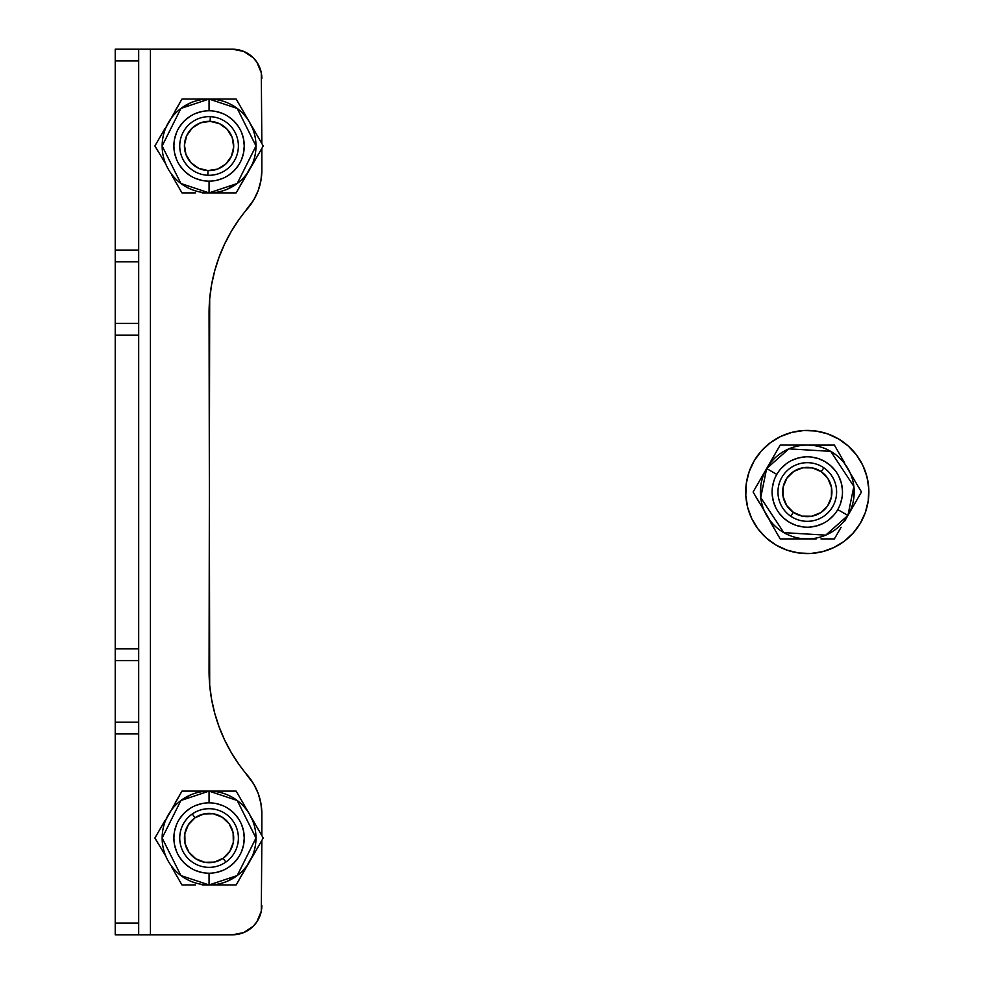 <?xml version="1.0" encoding="UTF-8"?>
<svg xmlns="http://www.w3.org/2000/svg" width="984" height="984" viewBox="0 0 984 984"><rect width="100%" height="100%" fill="white"/><g stroke="black" fill="none" stroke-linecap="round" stroke-linejoin="round"><path stroke-width="1.48" d="M261.855 143.553L261.289 72.804L256.91 62.238L253.257 57.785L243.749 51.426L232.519 49.2L150.417 49.2L150.417 934.8L232.519 934.8L243.749 932.574L253.257 926.215L256.91 921.762L261.289 911.196L261.855 840.447M261.855 835.613L261.855 813.817L261.855 835.613L261.855 813.817L260.932 803.497L258.214 793.498L253.786 784.137L238.989 764.47L231.24 752.502L224.573 739.894L219.051 726.745L214.709 713.166L211.585 699.255L209.69 685.122L209.063 670.879L209.69 298.878L211.585 284.745L214.709 270.834L219.051 257.255L224.573 244.106L231.24 231.498L238.989 219.53L253.786 199.863L258.214 190.502L260.932 180.502L261.855 170.183L261.855 148.387L261.855 170.183L260.932 180.502A58.646 58.646 0 0 1 253.761 199.9M247.771 775.699L253.786 784.137L247.771 775.699A58.646 58.646 0 0 1 261.855 813.817L260.932 803.497A58.646 58.646 0 0 0 247.771 775.699A161.29 161.29 0 0 1 209.063 670.879A161.29 161.29 0 0 0 247.771 775.699M261.289 911.196L259.616 916.694L261.289 911.196M243.749 932.574L238.251 934.234L243.749 932.574M224.573 244.106L219.051 257.255L214.709 270.834L219.051 257.255L224.573 244.106M209.063 313.121L209.69 298.878L209.063 313.121A161.29 161.29 0 0 1 247.771 208.3A161.29 161.29 0 0 0 209.063 313.121L209.69 685.122M138.683 323.379L115.226 323.379L115.226 335.113L138.683 335.113L138.683 323.379L115.226 323.379L115.226 250.071L138.683 250.071L138.683 923.066L115.226 923.066L115.226 934.8L115.226 733.929L115.226 923.066L138.683 923.066L138.683 733.929L115.226 733.929L115.226 335.113L115.226 648.886L138.683 648.886L138.683 335.113L115.226 335.113L115.226 262.396M138.683 722.194L115.226 722.194L115.226 733.929L138.683 733.929L138.683 722.194L115.226 722.194L115.226 661.211M115.226 261.805L138.683 261.805L138.683 60.934L138.683 250.071L115.226 250.071L115.226 49.2L138.683 49.2L138.683 60.934L115.226 60.934L115.226 261.805L138.683 261.805L138.683 322.789M138.683 923.066L138.683 934.8L150.417 934.8L138.683 934.8L138.683 923.066M115.226 660.621L138.683 660.621L138.683 648.886L115.226 648.886L115.226 660.621L138.683 660.621L138.683 721.604M232.519 49.2A29.323 29.323 0 0 1 261.855 78.523A29.323 29.323 0 0 0 232.519 49.2L115.226 49.2L115.226 60.934L138.683 60.934L138.683 49.2L150.417 49.2L150.417 934.8L232.519 934.8A29.323 29.323 0 0 0 261.855 905.477A29.323 29.323 0 0 1 232.519 934.8M253.786 199.863L247.771 208.3A58.646 58.646 0 0 0 261.855 170.183L261.855 148.387M115.226 934.8L138.683 934.8L115.226 934.8M261.855 170.183L260.932 180.502M261.289 72.804L259.616 67.306M243.749 51.426L238.251 49.766M224.573 739.894L219.051 726.745L214.709 713.166M856.523 455.014L848.356 446.109L856.523 455.014L862.784 465.321L866.929 476.662L868.774 488.593A61.586 61.586 0 0 0 803.879 430.512A61.586 61.586 0 0 0 745.798 495.407A61.586 61.586 0 0 1 803.879 430.512A61.586 61.586 0 0 1 868.774 488.593A61.586 61.586 0 0 1 810.693 553.488A61.586 61.586 0 0 1 745.798 495.407A61.586 61.586 0 0 0 810.693 553.488A61.586 61.586 0 0 0 868.774 488.593L868.257 500.659L865.391 512.381L860.299 523.328L853.165 533.07L860.299 523.328M758.049 528.986L766.216 537.891L775.958 545.013L766.216 537.891L758.049 528.986L751.776 518.679L747.643 507.338L745.798 495.407L746.315 483.341L749.181 471.619L754.273 460.672L761.395 450.93L754.273 460.672M844.272 541.237L853.165 533.07L844.272 541.237L833.965 547.51L822.624 551.643L810.693 553.488L798.627 552.971L786.905 550.105L775.958 545.013M848.356 446.109L838.614 438.987L848.356 446.109M770.3 442.763L761.395 450.93L770.3 442.763L780.607 436.49L791.948 432.357L803.879 430.512L815.945 431.029L827.667 433.895L838.614 438.987M837.765 509.589A35.19 35.19 0 0 1 789.697 522.479A35.19 35.19 0 0 1 776.806 474.411A35.19 35.19 0 0 1 824.875 461.521A35.19 35.19 0 0 1 837.765 509.589L847.913 515.456L853.866 486.391L830.742 451.361L788.861 448.852L766.647 468.544L776.806 474.411L766.647 468.544A46.924 46.924 0 0 1 830.742 451.361A46.924 46.924 0 0 1 847.913 515.456L851.369 509.491L847.913 515.456A46.924 46.924 0 0 1 783.83 532.639A46.924 46.924 0 0 1 766.647 468.544L773.522 456.637L763.227 474.472L766.647 468.544L760.706 497.609L783.83 532.639L825.711 535.148L847.913 515.456L837.765 509.589A35.19 35.19 0 0 1 789.697 522.479A35.19 35.19 0 0 1 776.806 474.411A35.19 35.19 0 0 1 824.875 461.521A35.19 35.19 0 0 1 837.765 509.589A35.19 35.19 0 0 1 789.697 522.479A35.19 35.19 0 0 1 776.806 474.411A35.19 35.19 0 0 1 824.875 461.521A35.19 35.19 0 0 1 837.765 509.589M770.066 520.561L753.104 492L763.227 474.472L753.104 492L759.808 503.599L756.45 497.781M800.398 445.076L780.201 445.076L773.522 456.637L780.201 445.076L827.716 445.076L798.454 445.076M784.346 445.076L786.868 445.076M791.148 445.076L793.584 445.076M843.497 460.893L834.37 445.076L827.716 445.076M839.844 454.559L844.481 462.578M836.449 448.679L837.704 450.844M844.506 463.439L861.467 492L851.369 509.491L861.467 492L858.134 486.231M814.174 538.924L816.117 538.924M823.423 538.924L834.37 538.924L841.099 527.276L837.716 533.131M830.225 538.924L827.716 538.924M771.062 523.107L780.201 538.924L793.584 538.924L786.868 538.924M774.728 529.441L770.091 521.422M778.123 535.321L776.868 533.156M801.161 538.519L814.162 538.924L780.201 538.924L773.498 527.313M841.099 527.276L834.37 538.924L820.964 538.924M841.074 456.687L834.37 445.076L813.411 445.481M853.804 485.875L853.804 498.125M760.767 498.125L760.767 485.875M842.402 489.712L841.271 482.898L838.848 476.441M804.986 456.883L798.184 458.015L791.714 460.451M772.169 494.288L773.301 501.102L775.724 507.559M809.586 527.116L816.388 525.985L822.858 523.549M759.832 480.364L773.522 456.637M854.788 503.55L844.493 521.385M840.607 503.316L842.169 496.588M835.207 470.573L830.484 465.543L824.875 461.521L818.602 458.679L811.874 457.117M785.859 464.079L780.829 468.802M773.965 480.684L772.403 487.412M779.365 513.427L784.088 518.457L789.697 522.479L795.97 525.321L802.698 526.883M828.712 519.921L833.743 515.198M209.063 873.214A35.19 35.19 0 0 1 173.873 838.024A35.19 35.19 0 0 1 209.063 802.846A35.19 35.19 0 0 1 244.253 838.024A35.19 35.19 0 0 1 209.063 873.214L209.063 884.948L237.218 875.563L255.988 838.024L237.218 800.496L209.063 791.111L209.063 802.846L209.063 791.111A46.924 46.924 0 0 1 255.988 838.024A46.924 46.924 0 0 1 209.063 884.948L215.963 884.948L209.063 884.948A46.924 46.924 0 0 1 162.151 838.024A46.924 46.924 0 0 1 209.063 791.111L222.815 791.111L202.224 791.111L209.063 791.111L180.908 800.496L162.151 838.024L180.908 875.563L209.063 884.948L209.063 873.214A35.19 35.19 0 0 1 173.873 838.024A35.19 35.19 0 0 1 209.063 802.846A35.19 35.19 0 0 1 244.253 838.024A35.19 35.19 0 0 1 209.063 873.214A35.19 35.19 0 0 1 173.873 838.024A35.19 35.19 0 0 1 209.063 802.846A35.19 35.19 0 0 1 244.253 838.024A35.19 35.19 0 0 1 209.063 873.214M165.718 820.078L181.978 791.111L202.224 791.111L181.978 791.111L175.287 802.71L178.645 796.892M246.258 808.602L236.16 791.111L222.815 791.111L236.16 791.111L259.911 832.255L245.287 806.917M249.21 813.719L252.408 820.078M238.226 794.703L239.493 796.892M241.633 800.595L242.851 802.71M254.118 853.841L263.245 838.024L259.911 832.267M257.771 847.507L239.493 879.167M261.166 841.627L259.911 843.792M252.408 855.982L236.16 884.948L215.963 884.948L236.16 884.948L253.134 855.526M172.852 869.143L181.978 884.948L195.422 884.948L188.657 884.948M179.9 881.356L178.645 879.167M176.505 875.465L171.868 867.445M164.02 822.218L154.894 838.024L158.215 843.792M160.367 828.553L164.992 820.533M156.96 834.432L158.215 832.267M195.422 884.948L181.978 884.948L175.275 873.337M237.624 875.256L227.021 881.381M161.585 826.425L154.894 838.024L165.718 855.982M180.502 800.804L191.105 794.678M228.608 867.298L233.946 862.906L238.312 857.593M238.312 818.467L233.946 813.141L228.608 808.762M189.531 808.762L184.18 813.141L179.814 818.467M179.814 857.593L184.18 862.906L189.531 867.298M195.422 791.111L222.815 791.111M249.702 814.567L263.245 838.024L256.541 849.635M222.815 884.948L202.224 884.948M215.927 872.537L222.532 870.545M241.572 851.492L243.577 844.899L244.253 838.024L243.577 831.16L241.572 824.567M222.532 805.515L215.927 803.51M202.2 803.51L195.595 805.515M176.554 824.567L174.549 831.16L173.873 838.024L174.549 844.899L176.554 851.492M195.595 870.545L202.2 872.537M209.063 181.154A35.19 35.19 0 0 1 173.873 145.976A35.19 35.19 0 0 1 209.063 110.786A35.19 35.19 0 0 1 244.253 145.976A35.19 35.19 0 0 1 209.063 181.154L209.063 192.889L237.218 183.504L255.988 145.976L237.218 108.437L209.063 99.052L209.063 110.786L209.063 99.052A46.924 46.924 0 0 1 255.988 145.976A46.924 46.924 0 0 1 209.063 192.889L215.963 192.889L209.063 192.889A46.924 46.924 0 0 1 162.151 145.976A46.924 46.924 0 0 1 209.063 99.052L222.815 99.052L202.224 99.052L209.063 99.052L180.908 108.437L162.151 145.976L180.908 183.504L209.063 192.889L209.063 181.154A35.19 35.19 0 0 1 173.873 145.976A35.19 35.19 0 0 1 209.063 110.786A35.19 35.19 0 0 1 244.253 145.976A35.19 35.19 0 0 1 209.063 181.154A35.19 35.19 0 0 1 173.873 145.976A35.19 35.19 0 0 1 209.063 110.786A35.19 35.19 0 0 1 244.253 145.976A35.19 35.19 0 0 1 209.063 181.154M165.718 128.018L181.978 99.052L202.224 99.052L181.978 99.052L175.287 110.651L178.645 104.833M246.258 116.543L236.16 99.052L222.815 99.052L236.16 99.052L259.911 140.195L245.287 114.857M249.21 121.659L252.408 128.018M238.226 102.644L239.493 104.833M241.633 108.535L242.851 110.651M254.118 161.782L263.245 145.976L259.911 140.208M257.771 155.447L239.493 187.108M261.166 149.568L259.911 151.733M252.408 163.922L236.16 192.889L215.963 192.889L236.16 192.889L253.134 163.467M172.852 177.083L181.978 192.889L195.422 192.889L188.657 192.889M179.9 189.297L178.645 187.108M176.505 183.405L171.868 175.386M164.02 130.159L154.894 145.976L158.215 151.733M160.367 136.493L164.992 128.474M156.96 142.373L158.215 140.208M195.422 192.889L181.978 192.889L175.275 181.277M237.624 183.196L227.021 189.322M161.585 134.365L154.894 145.976L165.718 163.922M180.502 108.744L191.105 102.619M228.608 175.238L233.946 170.859L238.312 165.533M238.312 126.407L233.946 121.094L228.608 116.702M189.531 116.702L184.18 121.094L179.814 126.407M179.814 165.533L184.18 170.859L189.531 175.238M195.422 99.052L222.815 99.052M249.702 122.508L263.245 145.976L256.541 157.575M222.815 192.889L202.224 192.889M215.927 180.49L222.532 178.485M241.572 159.433L243.577 152.84L244.253 145.976L243.577 139.101L241.572 132.508M222.532 113.455L215.927 111.463M202.2 111.463L195.595 113.455M176.554 132.508L174.549 139.101L173.873 145.976L174.549 152.84L176.554 159.433M195.595 178.485L202.2 180.49M210.318 116.678A29.323 29.323 0 0 1 238.362 147.231A29.323 29.323 0 0 1 207.808 175.263A29.323 29.323 0 0 0 238.362 147.231A29.323 29.323 0 0 0 210.318 116.678L210.121 121.364A24.637 24.637 0 0 1 233.675 147.022A24.637 24.637 0 0 1 208.005 170.576L207.808 175.263L208.005 170.576L198.67 168.301L190.921 162.631L185.927 154.414L184.451 144.919L186.739 135.583L192.409 127.822L200.625 122.828L210.121 121.364L219.457 123.64L227.218 129.31L232.212 137.526L233.675 147.022L231.4 156.37L225.717 164.119L217.513 169.113L208.005 170.576A24.637 24.637 0 0 1 184.451 144.919A24.637 24.637 0 0 1 210.121 121.364L210.318 116.678A29.323 29.323 0 0 0 179.764 144.709A29.323 29.323 0 0 0 207.808 175.263A29.323 29.323 0 0 1 179.764 144.709A29.323 29.323 0 0 1 210.318 116.678M196.271 124.919L192.409 127.822M188.018 158.768L190.921 162.631M221.855 167.022L225.717 164.119M230.108 133.172L227.218 129.31M225.853 862.082A29.323 29.323 0 0 1 185.017 854.813A29.323 29.323 0 0 1 192.286 813.977A29.323 29.323 0 0 0 185.017 854.813A29.323 29.323 0 0 0 225.853 862.082L223.159 858.232A24.637 24.637 0 0 1 188.867 852.132A24.637 24.637 0 0 1 194.967 817.827L192.286 813.977L194.967 817.827L203.774 813.977L213.38 813.78L222.335 817.274L229.26 823.928L233.122 832.735L233.319 842.341L229.825 851.295L223.159 858.232L214.364 862.082L204.746 862.279L195.804 858.786L188.867 852.132L185.004 843.325L184.82 833.719L188.313 824.764L194.967 817.827A24.637 24.637 0 0 1 229.26 823.928A24.637 24.637 0 0 1 223.159 858.232L225.853 862.082A29.323 29.323 0 0 0 233.11 821.246A29.323 29.323 0 0 0 192.286 813.977A29.323 29.323 0 0 1 233.11 821.246A29.323 29.323 0 0 1 225.853 862.082M232.015 846.99L233.319 842.341M218.03 815.084L213.38 813.78M186.124 829.069L184.82 833.719M200.096 860.975L204.746 862.279M790.718 516.194A29.323 29.323 0 0 1 783.092 475.432A29.323 29.323 0 0 1 823.854 467.806A29.323 29.323 0 0 0 783.092 475.432A29.323 29.323 0 0 0 790.718 516.194L793.375 512.332A24.637 24.637 0 0 1 786.954 478.089A24.637 24.637 0 0 1 821.197 471.668L823.854 467.806L821.197 471.668L827.913 478.544L831.492 487.461L831.394 497.08L827.618 505.911L820.742 512.627L811.825 516.206L802.206 516.108L793.375 512.332L786.659 505.456L783.079 496.539L783.178 486.92L786.954 478.089L793.83 471.373L802.747 467.794L812.366 467.892L821.197 471.668A24.637 24.637 0 0 1 827.618 505.911A24.637 24.637 0 0 1 793.375 512.332L790.718 516.194A29.323 29.323 0 0 0 831.48 508.568A29.323 29.323 0 0 0 823.854 467.806A29.323 29.323 0 0 1 831.48 508.568A29.323 29.323 0 0 1 790.718 516.194M807.015 516.637L811.825 516.206M831.911 492.271L831.492 487.461M807.556 467.363L802.747 467.794M782.649 491.729L783.079 496.539"/></g></svg>
